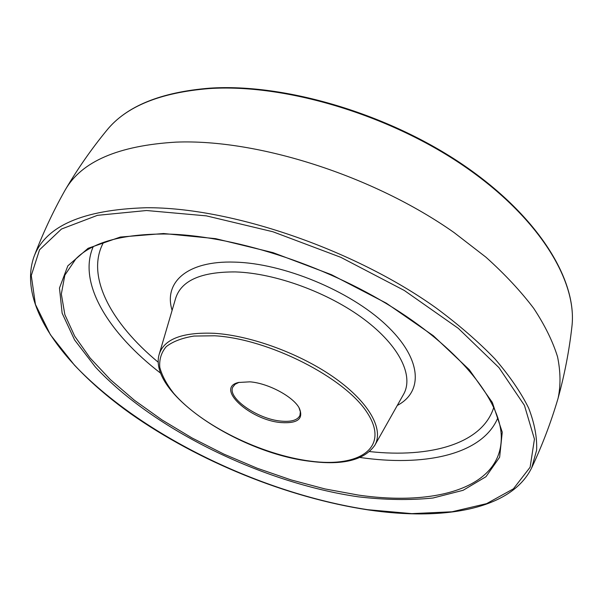 <?xml version="1.0" encoding="UTF-8"?>
<svg xmlns="http://www.w3.org/2000/svg" width="602" height="602" viewBox="0 0 602 602"><rect width="100%" height="100%" fill="white"/><g stroke="black" fill="none" stroke-linecap="round" stroke-linejoin="round"><path stroke-width="0.9" d="M249.898 381.834C268.153 383.15 293.445 396.718 299.307 408.194C303.769 418.872 297.674 423.657 281.014 422.574C250.169 420.211 214.726 387.974 238.452 382.488L249.898 381.834M239.069 382.33L235.111 384.264L232.816 387.086C227.022 397.93 257.551 419.135 280.953 421.099C291.263 422.07 297.591 420.188 299.939 415.44L300.36 411.828L298.991 407.644M33.772 257.28C42.494 234.17 52.795 212.039 64.67 190.909L65.287 189.841C81.458 161.509 118.338 145.601 175.927 142.132C257.159 138.791 373.232 175.603 454.051 232.545L486.002 257.242C504.905 274.249 520.805 291.285 533.711 308.337C544.802 325.163 552.749 341.311 557.542 356.768C560.597 371.675 560.801 385.43 558.137 398.035L557.806 399.216C550.928 422.461 542.251 445.269 531.762 467.641L536.615 450.236C537.18 437.345 534.523 423.274 528.631 408.036C520.798 392.241 509.533 375.829 494.852 358.8C478.244 341.612 458.604 324.621 435.923 307.825C353.351 248.844 230.295 207.148 146.286 207.735C82.474 209.669 44.969 226.186 33.772 257.28C17.661 304.883 63.473 365.835 130.559 413.634C198.63 461.546 287.312 497.628 368.1 509.894C442.779 520.978 511.256 509.871 531.762 467.641M209.105 88.577C160.132 92.573 126.036 106.471 106.817 130.265C126.375 106.17 160.681 92.144 209.737 88.17C284.829 83.129 388.508 113.755 463.758 165.279C539.114 216.863 577.468 280.765 571.9 326.72C577.468 281.427 539.279 217.533 463.668 165.851C388.207 114.222 284.174 83.527 209.105 88.577M146.564 210.519L97.434 215.335L61.472 229.038L39.544 249.785L31.274 275.558L35.435 304.431L50.41 334.742L74.415 365.113C141.342 435.539 261.584 493.512 367.822 509.706L411.798 513.634L452.019 511.783L486.604 503.641L513.408 488.832L530.121 467.227L534.441 439.114L524.432 405.372L498.968 367.634L458.272 328.323L404.296 290.465L340.792 257.31L272.932 231.762L206.426 215.877L146.564 210.519M163.578 233.523L215.651 238.663L273.097 252.652L331.551 274.73L386.364 303.205L433.327 335.728L469.251 369.666L492.361 402.505L502.256 432.168L499.637 457.196L485.98 476.701L463.111 490.299L432.996 498.004C410.007 500.352 385.107 499.961 358.295 496.823C263.187 482.947 153.849 430.009 95.364 366.987L74.595 339.957L62.141 313.221L59.47 288.034L67.838 265.851L88.095 248.31L120.325 237.053L163.578 233.523M75.897 258.822L64.835 275.174L61.336 294.062L64.858 314.658L74.716 336.202L90.119 358.017L110.301 379.553L134.479 400.307L161.938 419.887L191.97 437.932L223.921 454.134L257.152 468.213L291.029 479.892L324.914 488.914L358.122 495.032C434.223 506.214 500.563 488.546 501.285 438.512C502.06 403.626 463.292 351.764 393.354 307.893C323.583 264.045 230.709 234.712 164.391 234.005C121.664 234.118 92.166 242.395 75.897 258.822M497.877 417.743C483.128 453.426 428.361 466.098 366.332 458.318L360.094 457.497M160.726 373.278C108.977 333.493 77.365 283.459 93.167 246.79M369.673 451.583C430.182 458.19 482.495 443.915 493.806 407.268M172.112 310.346C163.435 282.496 186.929 260.523 234.622 262.118C283.106 263.209 349.559 290.638 385.649 324.531C422.01 358.431 423.695 391.661 397.275 405.455M103.521 242.403C85.13 276.062 111.37 323.522 158.288 362.291M403.506 394.415C413.988 376.227 399.894 346.18 364.263 319.421C328.722 292.677 275.475 273.165 235.51 271.931C201.301 271.72 181.36 280.472 175.686 298.186L159.229 354.172C164.173 338.949 182.594 331.995 214.485 333.312C251.741 335.683 301.707 354.262 335.615 378.583C369.59 402.926 383.873 429.58 374.835 445.254L403.506 394.415M214.718 335.781L193.964 336.059C182.082 337.978 172.834 341.507 166.227 346.639C161.268 352.554 159.124 359.477 159.808 367.423C162.043 375.753 166.716 384.437 173.827 393.46C201.218 425.358 261.486 454.909 310.489 461.147C359.627 467.792 390.134 447.722 367.25 412.776C345.217 377.853 268.838 338.843 214.718 335.781M106.817 130.265C91.564 148.829 77.718 168.695 65.287 189.841M571.9 326.72C569.221 350.605 564.631 374.376 558.137 398.035M159.229 354.172C147.392 393.347 239.731 453.464 310.85 461.38C343.072 465.444 364.406 460.063 374.835 445.254"/></g></svg>
